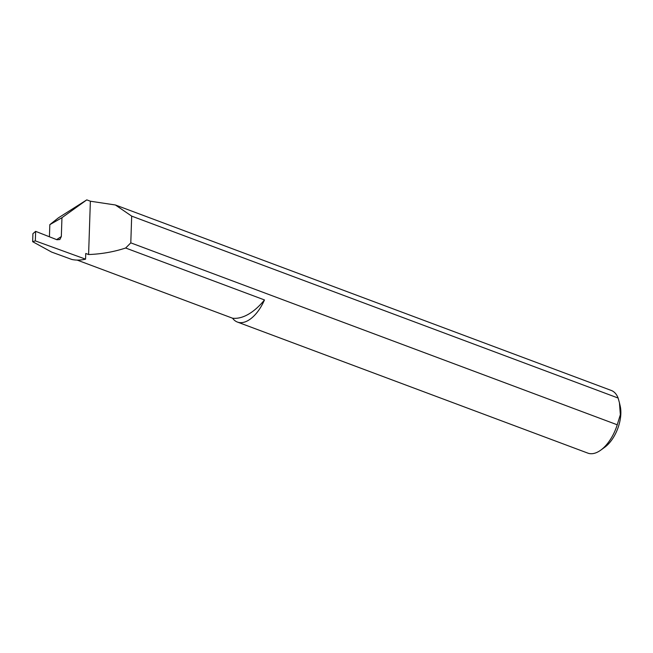 <?xml version="1.0" encoding="UTF-8"?>
<svg xmlns="http://www.w3.org/2000/svg" width="653" height="653" viewBox="0 0 653 653"><rect width="100%" height="100%" fill="white"/><g stroke="black" fill="none" stroke-linecap="round" stroke-linejoin="round"><path stroke-width="0.98" d="M232.574 318.215A62.092 32.813 -69.5 0 0 248.352 314.289A62.092 32.813 -69.5 0 0 264.473 299.939A33.458 17.68 110.5 0 1 248.148 320.476A33.458 17.68 110.5 0 1 237.414 322.06A33.458 17.68 110.5 0 1 232.574 318.215L77.16 260.09M32.65 241.683L35.327 240.884L35.646 231.358L32.919 233.676L32.65 241.683L51.62 252.074L71.863 259.478A94.579 49.979 -69.5 0 0 85.567 259.159L85.755 253.478L88.596 254.539C101.493 254.058 113.842 251.887 125.654 248.018L264.473 299.939M619.444 402.803L620.195 406.019A28.103 14.848 110.5 0 1 604.784 447.215L600.711 450.17A33.458 17.68 -69.5 0 0 617.232 424.785L620.35 414.696L619.444 402.803L618.122 398.044A33.458 17.68 -69.5 0 0 611.29 390.453L115.393 204.985L131.686 216.119L618.122 398.044M237.414 322.06L587.855 453.125A33.458 17.68 -69.5 0 0 598.589 451.541A33.458 17.68 -69.5 0 0 600.711 450.17M56.607 239.618L61.325 236.557L59.856 239.537L56.909 239.733L35.646 231.358M61.325 236.557L61.953 217.702L86.784 199.875L90.367 201.214L115.393 204.985M86.784 199.875L58.411 217.841L49.824 224.656L49.424 236.786M617.232 424.785L130.796 242.859L125.654 248.018M85.567 259.159L35.327 240.884M61.953 217.702L49.824 224.656M90.367 201.214L88.596 254.539M130.796 242.859L131.686 216.119"/></g></svg>
